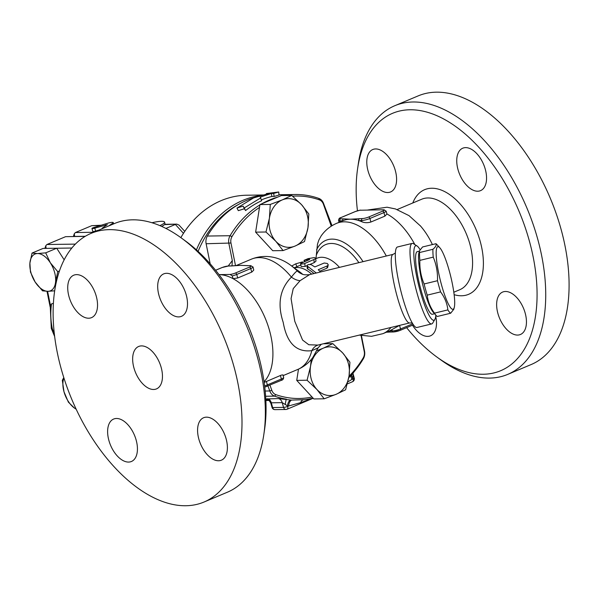 <?xml version="1.0" encoding="UTF-8"?>
<svg xmlns="http://www.w3.org/2000/svg" width="598" height="598" viewBox="0 0 598 598"><rect width="100%" height="100%" fill="white"/><g stroke="black" fill="none" stroke-linecap="round" stroke-linejoin="round"><path stroke-width="0.9" d="M414.877 244.612A59.822 33.712 -112.8 0 0 386.943 213.972L386.181 211.199L384.021 209.771L359.839 210.242M432.391 244.575A49.088 27.658 -112.8 0 0 420.521 226.014A49.088 27.658 -112.8 0 0 420.117 225.558M357.454 210.788A139.588 78.659 67.2 0 1 357.604 168.703A139.588 78.659 67.2 0 1 460.684 130.274A139.588 78.659 67.2 0 1 536.279 310.145A139.588 78.659 67.2 0 1 436.69 356.894A139.588 78.659 67.2 0 1 406.618 327.667M387.728 192.534A23.008 12.969 67.2 0 1 368.817 173.368A23.008 12.969 67.2 0 1 372.771 149.522A23.008 12.969 67.2 0 1 375.641 148.939A23.008 12.969 67.2 0 1 394.56 168.105A23.008 12.969 67.2 0 1 390.599 191.951A23.008 12.969 67.2 0 1 387.728 192.534M458.016 169.623A23.008 12.969 67.2 0 1 462.732 148.207A23.008 12.969 67.2 0 1 485.277 169.219A23.008 12.969 67.2 0 1 480.56 190.635A23.008 12.969 67.2 0 1 458.016 169.623M505.497 291.48A23.008 12.969 67.2 0 1 524.416 310.646A23.008 12.969 67.2 0 1 520.454 334.484A23.008 12.969 67.2 0 1 517.584 335.074A23.008 12.969 67.2 0 1 498.672 315.901A23.008 12.969 67.2 0 1 502.626 292.063A23.008 12.969 67.2 0 1 505.497 291.48M435.71 316.402A23.008 12.969 67.2 0 1 430.493 335.807A23.008 12.969 67.2 0 1 412.5 325.192M436.69 356.894L440.928 359.974A145.725 82.12 -112.8 0 0 507.724 374.393A145.725 82.12 -112.8 0 0 527.01 208.268A145.725 82.12 -112.8 0 0 394.852 105.689A145.725 82.12 -112.8 0 0 358.359 163.516L357.604 168.703M507.747 374.385L531.114 364.563A145.725 82.12 -112.8 0 0 550.369 198.446A145.725 82.12 -112.8 0 0 418.211 95.874M133.93 367.89A23.008 12.969 67.2 0 1 138.646 346.481A23.008 12.969 67.2 0 1 159.509 362.672A23.008 12.969 67.2 0 1 156.474 388.902A23.008 12.969 67.2 0 1 133.93 367.89M232.263 275.887A6.137 1.121 -15.5 0 0 236.733 274.452L250.756 268.562A6.137 1.121 -15.5 0 0 253.029 266.977L253.754 270.094L251.848 272.053L237.712 277.988L233.033 278.661A59.822 33.712 -112.8 0 0 219.01 274.624L230.103 274.46L232.263 275.887L233.033 278.661A59.822 33.712 67.2 0 1 268.98 328.668A59.822 33.712 67.2 0 1 264.039 381.771M263.845 434.402L264.608 429.215A139.588 78.659 -112.8 0 0 185.515 241.024L181.276 237.937A145.725 82.12 67.2 0 1 263.845 434.402A145.725 82.12 67.2 0 1 227.382 492.214L204.015 502.036A145.725 82.12 -112.8 0 0 223.263 335.874A145.725 82.12 -112.8 0 0 91.098 233.355A145.725 82.12 -112.8 0 0 61.228 368.959A145.725 82.12 -112.8 0 0 204.015 502.036M91.098 233.355L114.465 223.532A145.725 82.12 67.2 0 1 181.276 237.937M88.676 318.218A23.008 12.969 67.2 0 1 69.757 299.052A23.008 12.969 67.2 0 1 73.711 275.215A23.008 12.969 67.2 0 1 76.581 274.624A23.008 12.969 67.2 0 1 95.501 293.79A23.008 12.969 67.2 0 1 91.554 317.628A23.008 12.969 67.2 0 1 88.676 318.218M158.963 295.307A23.008 12.969 67.2 0 1 163.68 273.891A23.008 12.969 67.2 0 1 186.225 294.904A23.008 12.969 67.2 0 1 181.5 316.32A23.008 12.969 67.2 0 1 158.963 295.307M206.445 417.165A23.008 12.969 67.2 0 1 225.356 436.331A23.008 12.969 67.2 0 1 221.402 460.176A23.008 12.969 67.2 0 1 218.532 460.759A23.008 12.969 67.2 0 1 199.62 441.601A23.008 12.969 67.2 0 1 203.559 417.755A23.008 12.969 67.2 0 1 206.445 417.165M136.157 440.076A23.008 12.969 67.2 0 1 131.433 461.492A23.008 12.969 67.2 0 1 108.896 440.479A23.008 12.969 67.2 0 1 113.613 419.063A23.008 12.969 67.2 0 1 136.157 440.076M269.982 400.032L267.583 399.666C268.465 399.546 269.586 400.824 270.931 403.486L271.32 402.805L282.226 402.641L287.548 405.87A6.137 3.618 95.6 0 1 290.464 399.987L278.369 398.567L265.796 398.986M265.804 399.158L267.874 399.785M267.971 385.934L269.773 390.965A9.202 7.415 89.2 0 0 274.564 396.13A102.774 82.793 89.2 0 0 286.405 399.165A6.137 0.561 96.2 0 0 285.343 404.203M198.095 251.407A101.241 81.552 -90.8 0 1 238.206 204.643M262.634 195.247A102.774 82.793 89.2 0 0 196.428 249.889M265.856 400.271A102.774 82.793 89.2 0 0 268.898 400.413M180.85 237.623A102.774 82.793 -90.8 0 1 246.66 195.225L263.456 194.978M386.943 213.972L384.91 216.132L370.887 222.022C367.673 222.979 364.698 222.905 361.962 221.798A59.822 33.712 -112.8 0 0 358.673 220.542A59.822 33.712 -112.8 0 0 350.293 219.212A59.822 33.712 -112.8 0 0 342.833 220.729A59.822 33.712 -112.8 0 0 342.721 220.782A1.532 1.233 -90.8 0 1 343.484 218.838L340.554 218.875A1.532 1.233 89.2 0 0 339.791 220.819L342.721 220.782M238.938 265.437A59.822 33.712 67.2 0 1 239.036 265.43A59.822 33.712 67.2 0 1 240.486 265.363L250.218 265.691A4.605 0.845 164.5 0 1 249.441 267.127L235.425 273.017A4.605 0.845 164.5 0 1 230.103 274.46M264.137 382.436L281.359 375.103L282.959 374.901L283.661 377.42A6.137 1.121 164.5 0 1 281.381 379.005L267.366 384.895A6.137 1.121 164.5 0 1 264.6 385.867M215.616 270.281L222.179 267.523A4.605 0.845 164.5 0 1 228.406 266.013L231.344 265.968A1.532 1.233 -90.8 0 1 231.718 265.886L239.036 265.43M250.218 265.691A1.532 1.233 -90.8 0 1 250.599 265.609L247.669 265.654A1.532 1.233 89.2 0 0 247.288 265.736M231.344 265.968L240.486 265.363A59.822 33.712 67.2 0 1 242.683 265.437A59.822 33.712 67.2 0 1 242.848 265.445M359.51 335.119L371.53 336.323L382.952 333.654L389.186 331.03A59.822 33.712 -112.8 0 0 389.298 330.986A1.532 1.233 89.2 0 0 390.487 332.032L393.417 331.987A1.532 1.233 -90.8 0 1 392.228 330.941L389.298 330.986A59.822 33.712 -112.8 0 0 391.869 329.648L399.554 325.387L400.533 328.93A6.137 1.121 164.5 0 1 392.228 330.941L391.869 329.648M359.435 218.599A1.532 1.233 89.2 0 0 358.673 220.542L361.603 220.505A1.532 1.233 -90.8 0 1 362.366 218.562L350.293 219.212L343.484 218.838M441.563 285.052A32.21 5.517 76.4 0 0 454.278 307.417A32.21 5.517 76.4 0 0 450.772 276.657A32.21 5.517 76.4 0 0 439.784 247.714A32.21 5.517 76.4 0 0 441.563 285.052M454.278 307.417L453.785 309.278L450.645 313.232A36.044 6.167 -103.6 0 1 447.88 309.899C447.155 303.478 444.725 297.483 440.591 291.891A36.044 6.167 -103.6 0 1 438.984 286.412A36.044 6.167 -103.6 0 1 437.497 280.716C437.781 272.441 436.368 264.578 433.244 257.133A36.044 6.167 -103.6 0 1 432.915 249.291C435.628 247.019 436.645 245.158 435.949 243.715A36.044 6.167 -103.6 0 1 436.989 244.627L439.784 247.714M435.949 243.715L422.562 246.967L419.43 250.913L419.534 252.543A36.044 6.167 76.4 0 0 419.863 260.384C419.572 268.659 420.992 276.515 424.109 283.968A36.044 6.167 76.4 0 0 425.604 289.664A36.044 6.167 76.4 0 0 427.211 295.143C427.936 301.556 430.358 307.559 434.492 313.143A36.044 6.167 76.4 0 0 436.219 315.565A36.044 6.167 76.4 0 0 437.265 316.484L450.645 313.232M436.219 315.565L433.43 312.485A32.21 5.517 -103.6 0 1 423.945 289.327A32.21 5.517 -103.6 0 1 418.936 252.775L419.43 250.913M434.492 313.143L447.88 309.899M427.211 295.143L440.591 291.891M424.109 283.968L437.497 280.716M419.863 260.384L433.244 257.133M419.534 252.543L432.915 249.291M434.567 313.741L432.459 314.256A32.21 5.517 -103.6 0 1 421.007 290.045A32.21 5.517 -103.6 0 1 417.255 251.646L419.37 251.138M232.024 265.878L232.308 260.601L228.249 265.953M301.945 274.004L297.356 271.036C296.473 271.066 294.485 273.092 291.413 277.113C279.886 288.856 277.151 303.926 283.198 322.329C286.838 343.11 296.376 352.551 311.805 350.66L318.009 347.969L321.171 344.418M278.952 194.746L295.188 194.514A102.774 82.793 89.2 0 1 318.824 198.416A9.202 7.415 89.2 0 1 323.608 203.582L332.017 225.685M348.754 377.734L351.564 374.856A103.043 83.01 -90.8 0 0 352.357 373.974L355.451 370.14A102.774 82.793 89.2 0 0 363.307 358.83A9.202 7.415 89.2 0 0 364.533 351.146L361.401 335.568M291.757 265.968L295.718 263.845L302.386 261.924L303.201 262.253M316.267 273.009L307.312 266.043L307.208 265.228L308.381 264.57L311.065 264.615L314.854 266.932L324.221 263.008L327.308 263.464L328.182 264.63L327.644 265.751L318.248 269.728L320.528 271.978M313.987 273.563A35.282 19.884 -112.8 0 0 307.821 269.078L307.237 268.382L307.095 265.594M328.175 265.011L327.734 267.276L326.874 268.203L319.766 271.193M304.457 261.722L304.023 260.354L309.525 259.143L309.353 259.667L300.689 263.412L301.228 263.995L303.948 263.823L315.071 259.016L315.423 258.052L314.256 257.603L308.052 258.642M304.883 261.543L304.315 260.22L308.276 258.545M309.629 259.532L309.525 259.143L309.353 259.667M307.095 265.617L305.159 266.431L301.228 266.603L300.562 263.681M315.49 258.216L316.028 261.042L314.271 262.604L309.951 264.421M260.795 197.848L244.246 207.954L243.109 206.108L236.98 208.067L253.522 197.96L268.659 193.513L266.387 193.55L278.743 191.98L273.66 193.446L271.387 193.475L260.25 197.131L261.655 200.734A102.774 82.793 89.2 0 0 245.584 210.548L244.246 207.954M278.743 191.98L278.974 195.038L274.146 196.458L271.873 196.488A102.774 82.793 89.2 0 0 261.401 199.896M271.873 196.488L271.387 193.475M274.146 196.458L273.66 193.446M266.476 194.081L266.387 193.55M245.584 210.548L244.373 208.762L238.31 210.653L236.98 208.067M244.373 208.762L243.109 206.108M302.588 274.243A40.671 22.918 -112.8 0 0 299.374 271.627L290.807 265.385A53.08 29.915 -112.8 0 1 297.356 271.036A15.339 14.943 -66.2 0 0 301.549 273.832A15.339 14.943 -66.2 0 0 301.549 273.839L301.153 273.652M290.807 265.385C281.71 258.418 266.985 252.984 251.466 259.136A59.822 33.712 -112.8 0 1 291.413 277.113A15.339 10.002 -133 0 0 300.084 280.679L309.607 274.624L393.036 254.374A35.282 6.04 76.4 0 0 395.495 290.082A35.282 6.04 76.4 0 0 409.682 322.942L317.942 345.083A15.339 11.265 -97.7 0 0 311.805 350.66A59.822 33.712 -112.8 0 1 297.819 369.429L283.153 375.596M301.549 273.832C303.066 274.781 305.757 275.05 309.615 274.624L309.637 274.617M317.942 345.083L308.792 344.747L302.573 340.053L294.769 321.276L291.077 298.589L293.237 288.602L300.084 280.679M315.968 258.642L317.471 244.253L318.831 240.119L321.133 235.941C325.088 230.305 330.238 226.104 336.592 223.353A59.822 33.712 -112.8 0 1 386.315 256.004M431.689 323.914L417.008 327.48A41.419 7.086 -103.6 0 1 400.346 288.901A41.419 7.086 -103.6 0 1 397.461 246.981L412.149 243.416A41.419 7.086 76.4 0 0 415.034 285.336A41.419 7.086 76.4 0 0 431.689 323.914A41.419 7.086 76.4 0 0 432.743 323.01L434.873 319.384A38.347 6.563 -103.6 0 1 418.48 284.499A38.347 6.563 -103.6 0 1 417.053 245.98A38.347 6.563 -103.6 0 1 420.043 249.62M435.837 315.146A38.347 6.563 -103.6 0 1 434.873 319.384M417.053 245.98L413.495 243.737A41.419 7.086 76.4 0 0 412.149 243.416M316.835 350.697L323.391 348.126A24.361 19.622 89.2 0 0 310.519 366.417A24.361 19.622 89.2 0 0 316.918 389.492A24.361 19.622 89.2 0 0 336.188 394.276A24.361 19.622 89.2 0 0 349.053 375.985A24.361 19.622 89.2 0 0 342.654 352.91A24.361 19.622 89.2 0 0 323.391 348.126L332.809 343.641L342.654 352.91L349.92 362.216L349.053 375.985L345.607 389.791L336.188 394.276L324.191 398.799L313.845 398.948L312.051 397.005A101.241 81.552 -90.8 0 1 275.805 394.635A7.669 6.182 -90.8 0 1 271.813 390.337L269.937 385.105M259.883 204.927A102.774 82.793 89.2 0 0 230.081 235.717A9.202 7.415 89.2 0 0 228.855 243.401L232.308 260.601M259.891 196.226A102.774 82.793 89.2 0 0 207.364 236.046A9.202 7.415 89.2 0 0 206.131 243.737L210.175 263.815M235.522 265.699L230.963 243.027A7.669 6.182 -90.8 0 1 231.987 236.621A101.241 81.552 -90.8 0 1 259.487 207.461L255.63 232.151L265.968 232.002L269.414 218.195L270.281 204.426L282.278 199.904L291.704 195.419L301.549 204.688A24.361 19.622 89.2 0 0 282.278 199.904A24.361 19.622 89.2 0 0 269.414 218.195A24.361 19.622 89.2 0 0 275.813 241.271L265.968 232.002M292.594 196.181A101.241 81.552 -90.8 0 1 319.399 199.881A7.669 6.182 -90.8 0 1 323.391 204.18L331.262 226.156M283.078 250.577L275.813 241.271A24.361 19.622 89.2 0 0 295.083 246.055A24.361 19.622 89.2 0 0 307.948 227.763A24.361 19.622 89.2 0 0 301.549 204.688L308.815 213.994L307.948 227.763L304.502 241.57L295.083 246.055L283.078 250.577L272.74 250.726L255.63 232.151M291.704 195.419L281.359 195.568L259.936 204.576L270.281 204.426M259.936 204.576L259.487 207.461M312.051 397.005L296.735 380.373L298.492 369.145M361.028 335.485L364.242 351.489A7.669 6.182 -90.8 0 1 363.218 357.896A101.241 81.552 -90.8 0 1 349.008 376.262M324.191 398.799L316.918 389.492L307.08 380.223L310.519 366.417L311.259 359.465M296.735 380.373L307.08 380.223M323.877 343.775L332.809 343.641M351.811 374.587A6.137 2.736 -138.2 0 0 352.97 378.377L353.089 372.689M300.6 402.633L313.098 398.133A102.774 82.793 89.2 0 1 304.083 399.688L291.525 400.084A6.137 3.625 -85.3 0 0 288.677 405.975L300.6 402.633A6.137 4.358 -96.6 0 1 303.642 399.733M291.525 400.084A103.043 83.01 -90.8 0 1 290.464 399.987M347.894 381.838L352.132 379.304A6.137 2.766 42.5 0 1 351.026 375.432M265.833 399.808A102.774 82.793 89.2 0 0 268.457 400.099M295.188 194.514A102.774 82.793 89.2 0 0 284.536 195.524M277.793 197.071A102.774 82.793 89.2 0 0 261.872 203.761M108.627 225.984L112.783 223.204A4.911 0.897 -15.5 0 0 113.261 222.62A4.911 0.897 -15.5 0 0 107.558 223.278L93.841 227.509A2.452 0.449 -15.5 0 0 91.965 228.488A2.452 0.449 -15.5 0 0 94.813 228.159L107.348 224.639L102.378 228.047A2.452 0.449 -15.5 0 0 102.138 228.339A2.452 0.449 -15.5 0 0 102.721 228.466M99.066 230.006L95.62 231.067A2.452 0.449 164.5 0 1 92.765 231.396L91.965 228.488M76.185 409.249L74.436 408.068A19.943 11.235 -112.8 0 0 76.14 409.144M63.904 377.951A19.943 11.235 -112.8 0 0 63.993 391.795L62.327 380.313L63.777 377.555M68.374 402.133L63.993 391.795A19.943 11.235 -112.8 0 0 74.436 408.068L68.374 402.133M54.68 290.822L47.99 291.316A19.943 11.235 -112.8 0 0 55.599 281.718L55.532 285.814M42.525 290.845L35.14 282.017A19.943 11.235 -112.8 0 0 47.99 291.316L42.525 290.845M50.359 262.828L57.752 271.656L55.599 281.718A19.943 11.235 -112.8 0 0 50.359 262.828A19.943 11.235 -112.8 0 0 37.51 253.537L45.687 252.864L50.359 262.828M30.468 272.053L29.9 263.127A19.943 11.235 -112.8 0 0 35.14 282.017L30.468 272.053M32.045 253.066L37.51 253.537A19.943 11.235 -112.8 0 0 29.9 263.127L32.045 253.066L43.071 248.432L56.713 248.23L45.687 252.864M59.449 270.939L57.752 271.656M56.713 248.23L64.165 259.831M51.518 303.889C50.329 312.38 50.591 320.663 52.318 328.743L51.308 328.429L50.247 306.43L51.518 303.889L53.394 303.336M85.133 236.382L65.586 236.673L46.898 244.522L75.363 244.111M52.318 328.743L54.358 334.035M46.113 248.387L45.792 245.741L46.898 244.522M151.974 222.74A15.339 2.811 164.5 0 1 164.555 222.112A15.339 2.811 164.5 0 1 164.054 223.159A15.339 2.811 164.5 0 1 159.89 225.625M184.767 231.381L179.041 225.095L176.806 224.13L164.457 224.609A15.339 2.811 164.5 0 1 161.692 226.41M101.219 225.237L91.756 225.67L100.195 225.551M165.9 228.429L175.364 224.452L183.466 233.347M93.654 232.278L75.4 232.547L91.756 225.67M75.4 232.547L74.294 233.766L74.623 236.427L85.327 236.27M454.144 294.679A56.758 31.986 -112.8 0 0 475.066 227.24A56.758 31.986 -112.8 0 0 412.792 202.976M421.762 199.209A49.088 27.658 67.2 0 1 466.283 233.758A49.088 27.658 67.2 0 1 459.78 289.716L453.822 292.22M267.47 398.724A6.137 4.941 -90.8 0 1 271.32 402.805L272.636 407.552A3.065 0.561 164.5 0 1 272.015 407.395A3.065 3.065 0 0 0 275.02 409.637A3.065 2.474 -90.8 0 1 272.636 407.552L283.542 407.395A3.065 2.474 89.2 0 0 285.919 409.481A3.065 3.065 0 0 0 287.062 409.241A3.065 1.727 -112.8 0 0 287.698 406.386A3.065 0.561 164.5 0 1 283.542 407.395L282.226 402.641A6.137 4.941 89.2 0 0 278.369 398.567M271.813 390.337L269.773 390.965L265.183 391.032M265.624 396.257L274.564 396.13L275.805 394.635M413.442 324.796L400.219 330.35L393.417 331.987A1.532 1.233 -90.8 0 0 393.798 331.905A4.605 0.845 -15.5 0 0 400.032 330.395A1.532 0.867 -112.8 0 0 400.219 330.35A1.532 0.867 -112.8 0 0 400.533 328.93L412.77 323.787M361.962 221.798L361.603 220.505A6.137 1.121 -15.5 0 0 369.908 218.487L383.923 212.596A6.137 1.121 -15.5 0 0 386.181 211.199M384.021 209.771A4.605 0.845 164.5 0 1 382.615 211.154A1.532 0.867 -112.8 0 1 383.923 212.596L384.91 216.132M237.712 277.988L236.733 274.452A1.532 0.867 -112.8 0 0 235.425 273.017M264.75 387.1A4.605 0.845 -15.5 0 0 266.858 386.36A1.532 0.867 -112.8 0 0 267.044 386.323A1.532 0.867 -112.8 0 0 267.366 384.895L266.379 381.36M228.406 266.013A1.532 1.233 -90.8 0 1 228.787 265.931L221.985 267.56L215.586 270.251M251.736 272.097L250.756 268.562A1.532 0.867 -112.8 0 0 249.441 267.127M280.873 380.47A1.532 0.867 -112.8 0 0 281.067 380.433A1.532 0.867 -112.8 0 0 281.381 379.005L280.402 375.469M340.554 218.875A4.605 0.845 164.5 0 1 341.331 217.448A1.532 0.867 -112.8 0 0 341.144 217.485A1.532 0.867 -112.8 0 0 340.972 217.605M341.331 217.448L355.354 211.55A1.532 0.867 -112.8 0 0 355.16 211.595L341.144 217.485C339.5 217.814 338.64 218.816 338.55 220.498A6.137 1.121 -15.5 0 0 339.791 220.819L340.083 221.888M360.16 210.152L355.16 211.595A1.532 0.867 -112.8 0 0 354.995 211.699M355.354 211.55A4.605 0.845 164.5 0 1 360.669 210.115M370.887 222.022L369.908 218.487A1.532 0.867 -112.8 0 0 368.6 217.044A4.605 0.845 164.5 0 1 362.366 218.562M382.615 211.154L368.6 217.044M296.944 266.641L295.718 263.845M302.693 262.462L302.386 261.924M307.821 269.078L307.768 266.379M326.874 268.203L327.36 265.901M305.159 266.431L304.718 263.569M314.271 262.604L313.83 259.741M339.47 267.373A35.282 19.884 -112.8 0 0 317.097 258.172L315.602 258.799M311.655 274.131A35.282 19.884 -112.8 0 0 294.253 267.897M358.882 262.664A44.484 25.071 -112.8 0 0 316.275 255.339M382.952 333.654A59.822 33.712 -112.8 0 0 390.98 327.48M363.053 261.655A48.318 27.231 -112.8 0 0 316.611 249.785M206.131 243.737L230.963 243.027M352.962 373.272A6.137 4.769 -162.9 0 0 353.343 375.626M287.548 405.87A108.911 87.734 89.2 0 0 288.677 405.975L287.698 406.386L287.548 405.87M352.132 379.304A108.911 87.734 89.2 0 0 352.97 378.377L353.112 378.893L352.132 379.304M354.255 378.1A3.065 0.561 164.5 0 1 353.112 378.893A3.065 1.727 67.2 0 1 352.484 381.748A3.065 3.065 0 0 0 354.255 378.1L353.164 374.191M286.681 409.324A3.065 1.727 -112.8 0 0 287.062 409.241L313.203 398.253M323.608 203.582L323.391 204.18M363.218 357.896L363.307 358.83M318.824 198.416L319.399 199.881M207.364 236.046L230.081 235.717L231.987 236.621M113.044 224.13L112.783 223.204M95.62 231.067L94.813 228.159M105.816 225.745L105.569 224.841M50.441 305.451L47.601 291.323M56.728 248.245L71.835 248.028M420.521 226.022L409.025 215.639L395.45 208.941L387.041 207.214L367.733 210.01M397.207 209.524L421.754 199.209M418.189 95.882L394.83 105.704M265.871 400.51L268.965 400.466M228.787 265.931L231.718 265.886M253.029 266.977L250.599 265.609M247.669 265.654L242.683 265.437M264.757 387.13L281.067 380.433C282.712 380.096 283.572 379.087 283.661 377.42M390.487 332.032L386.315 332.241M339.059 222.321L338.55 220.498M251.466 259.136L235.896 265.676M300.861 264.996L294.141 267.814M393.036 254.374L395.338 253.066M412.328 323.047L409.682 322.942M318.009 347.961L312.926 357.342C309.009 362.739 303.978 366.768 297.819 369.429M342.833 220.729L336.592 223.353M347.371 383.894L352.484 381.748M275.02 409.637L285.919 409.481M272.015 407.395L270.931 403.486M113.613 223.891L113.261 222.62M51.308 328.429L54.65 336.502M50.18 307.11L47.003 291.316M44.872 248.402L45.792 245.741M164.555 222.112L165.16 224.302M176.806 224.13L164.981 224.302M74.294 233.766L73.33 236.554"/></g></svg>
